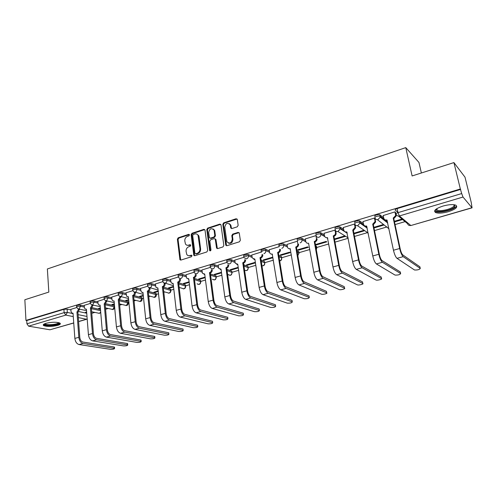 <?xml version="1.0" encoding="UTF-8"?>
<svg xmlns="http://www.w3.org/2000/svg" width="497" height="497" viewBox="0 0 497 497"><rect width="100%" height="100%" fill="white"/><g stroke="black" fill="none" stroke-linecap="round" stroke-linejoin="round"><path stroke-width="0.75" d="M189.481 234.901L188.686 234.354L178.23 237.79L177.386 239.219L179.945 259.732L180.896 260.068L191.469 256.763L191.972 255.446L191.277 255.185L189.897 255.613C188.574 255.961 187.531 255.576 186.76 254.458L186.058 251.333C185.984 249.096 186.897 247.562 188.798 246.729L190.171 246.288L190.773 245.282L189.978 244.723L188.605 245.164C187.27 245.524 186.22 245.133 185.456 243.996L184.791 240.946C184.716 238.728 185.623 237.199 187.518 236.355L188.879 235.907L189.481 234.901M189.388 234.615L178.895 238.063L178.05 239.486L180.715 260.105M191.96 255.421L189.897 255.613M190.668 244.971L189.264 245.425L188.605 245.164M45.948 323.323C43.5 324.094 42.717 324.845 43.606 325.566C46.923 326.809 51.582 326.753 57.59 325.411C60.087 324.64 60.889 323.882 59.982 323.143C56.67 321.901 51.992 321.963 45.948 323.323M442.951 206.069C435.62 208.585 433.167 210.747 435.602 212.554C438.435 213.517 442.678 213.238 448.344 211.716C455.749 209.231 458.234 207.05 455.811 205.174C452.941 204.217 448.661 204.515 442.951 206.069M237.268 226.818L238.162 225.327L237.324 219.544L236.094 218.755L223.687 222.836L222.805 224.309L225.756 245.195L226.88 245.704L239.436 241.784L240.343 240.287L239.25 232.981L238.075 232.403L232.702 234.118L231.807 235.609L232.304 239.094C231.397 243.232 229.589 244.095 226.868 241.679L224.75 227.322C225.694 223.172 227.508 222.327 230.186 224.806L230.757 228.011L231.906 228.552L237.268 226.818M25.956 320.41L24.85 299.747L48.83 292.081L47.364 268.97L405.776 147.621L412.119 175.95L453.916 162.587L460.346 188.984L25.956 320.41L26.739 320.546L26.913 323.796L64.132 312.644L67.344 312.445L73.053 313.613M205.012 230.148L203.851 229.359L191.991 233.267L191.14 234.702L193.811 255.34L194.812 255.719L206.808 251.973L207.684 250.513L205.012 230.148M207.665 228.111L219.792 224.116L220.985 224.905L223.83 245.462L222.936 246.941L217.661 248.587L216.568 248.115L215.238 239.088L214.151 238.616L210.697 239.722L209.821 241.182L210.97 249.842C210.765 250.879 210.312 251.115 209.61 250.556L206.795 229.564L207.665 228.111L208.299 228.396L220.413 224.414L219.792 224.116M397.929 212.381L395.277 210.138C394.922 209.659 395.537 209.144 397.122 208.61L397.985 212.641L461.694 193.557L463.011 197.042L472.063 207.833L471.199 202.285L464.999 177.162L453.916 162.587M91.79 313.309L94.809 312.427M105.581 309.271L108.216 308.5M119.671 305.152L121.908 304.493M128.195 302.654L128.916 302.443M134.066 300.94L135.892 300.405M142.092 298.591L143.558 298.163M148.777 296.634L150.181 296.224M156.275 294.435L158.518 293.783M163.824 292.23L164.78 291.95M170.769 290.198L173.82 289.304M179.2 287.732L179.703 287.583M185.58 285.862L189.469 284.725M200.707 281.439L205.478 280.041M216.176 276.91L221.861 275.245M231.987 272.281L238.628 270.343M248.158 267.554L255.8 265.317M264.702 262.708L273.381 260.173M281.631 257.757L291.397 254.899M298.958 252.687L309.855 249.5M316.701 247.494L328.772 243.959M334.99 242.145L348.173 238.287M354.504 236.435L367.55 232.615M374.514 230.577L386.995 226.924M395.047 224.569L405.111 221.625M421.369 172.993L418.965 162.463L405.776 147.621M460.346 188.984L461.694 193.557M26.739 320.546L63.902 309.314L67.107 309.122L70.922 309.923M78.905 311.594L86.739 313.234M73.736 323.013L49.942 329.784L28.59 326.162L26.913 323.796M90.336 303.443L84.217 305.344M100.344 307.972L98.493 308.519L99.543 308.755L99.499 308.227M104.215 299.275L97.834 301.257M114.347 303.847L111.912 304.562L112.949 304.81L112.9 304.276M118.392 295.013L111.744 297.076M128.648 299.629L125.617 300.523L126.636 300.778L126.586 300.238M132.879 290.658L125.952 292.808M143.266 295.324L139.607 296.398L140.608 296.666L140.552 296.119M147.69 286.204L140.471 288.44M158.208 290.919L153.896 292.186L154.884 292.466L154.822 291.913M162.83 281.65L155.312 283.986M173.484 286.415L168.489 287.887L169.458 288.173L169.396 287.62M178.317 276.997L170.49 279.426M189.115 281.805L183.405 283.489L184.356 283.787L184.288 283.228M194.153 272.238L186.008 274.76M205.099 277.09L198.651 278.991L199.577 279.308L199.508 278.742M210.361 267.367L201.881 269.995M221.457 272.269L214.232 274.4L215.139 274.723L215.064 274.151M226.943 262.379L218.121 265.112M238.106 267.361L230.167 269.703L231.055 270.039L230.975 269.467M243.921 257.278L234.746 260.124M254.886 262.416L246.469 264.895L247.326 265.249L247.239 264.671M246.09 256.825L245.928 255.75M261.31 252.054L251.762 255.011M272.058 257.353L263.137 259.981L263.975 260.347L263.882 259.763M262.578 251.271L262.484 250.693M279.115 246.698L269.188 249.774M289.645 252.172L280.202 254.955L281.01 255.334L280.917 254.744M297.411 241.2L287.036 244.418M307.655 246.86L297.666 249.805L298.448 250.202L298.343 249.606M315.955 235.621L305.32 238.927M316.297 244.946L326.79 241.859L326.057 241.436L315.545 244.53L316.297 244.946L316.191 244.344M335.22 230.068L324.063 233.298M334.506 239.523L334.469 238.958M354.945 224.377L354.46 224.048L343.278 227.527M375.03 218.574L374.458 218.04L362.984 221.612M395.506 212.43L394.978 211.871L383.199 215.549M374.62 216.369C375.036 215.046 376.738 214.493 379.733 214.704L383.659 217.748M354.498 222.439C354.846 221.14 356.511 220.606 359.505 220.836L363.375 223.563M334.879 228.359C335.164 227.086 336.798 226.57 339.786 226.812L343.613 229.272M315.75 234.124C315.974 232.882 317.577 232.385 320.565 232.639L324.348 234.876M297.094 239.753C297.256 238.529 298.834 238.051 301.822 238.318L305.568 240.362M315.638 245.847L316.49 246.313L316.813 248.133M278.979 245.984L278.86 245.232C279.01 244.046 280.563 243.586 283.514 243.853L287.254 245.735M296.982 250.637L298.74 251.519L299.07 253.327M261.173 251.333L261.055 250.575C261.198 249.432 262.72 248.985 265.634 249.245L269.38 250.991M278.805 255.396L281.401 256.607L281.743 258.403M243.791 256.558L243.679 255.787C243.81 254.688 245.307 254.259 248.183 254.507L251.929 256.135M261.08 260.111L264.46 261.584L264.814 263.367M226.812 261.658L226.707 260.888C226.825 259.825 228.303 259.409 231.142 259.645L234.895 261.167M243.791 264.777L247.904 266.442L248.264 268.212M210.231 266.64L210.125 265.864C210.243 264.839 211.697 264.441 214.493 264.665L218.258 266.094M226.912 269.374L231.714 271.188L232.093 272.946M194.023 271.505L193.929 270.728C194.035 269.741 195.47 269.355 198.228 269.573L201.999 270.908M210.436 273.903L215.878 275.835L216.27 277.575M178.187 276.27L178.094 275.481C178.199 274.53 179.616 274.158 182.337 274.369L186.114 275.624M194.339 278.363L200.397 280.383L200.8 282.103M162.705 280.923L162.618 280.128C162.718 279.215 164.116 278.854 166.799 279.053L170.583 280.233M178.616 282.75L185.244 284.824L185.667 286.533M147.566 285.477L147.479 284.669C147.584 283.787 148.957 283.445 151.61 283.638L155.399 284.75M163.246 287.061L170.421 289.179L170.856 290.869M132.755 289.925L132.674 289.117C132.78 288.266 134.134 287.937 136.756 288.117L140.545 289.167M148.305 291.323L155.909 293.435L156.356 295.112M118.267 294.286L118.193 293.466C118.292 292.646 119.634 292.329 122.219 292.497L126.014 293.497M133.929 295.572L141.701 297.604L142.167 299.262M104.09 298.548L104.016 297.728C104.121 296.939 105.451 296.622 107.998 296.79L111.8 297.728M119.789 299.71L127.785 301.685L128.269 303.332M90.212 302.723L90.143 301.896C90.249 301.132 91.56 300.828 94.076 300.989L97.884 301.878M105.898 303.754L114.155 305.686L114.627 306.984L114.155 305.686M76.625 306.811L76.563 305.978C76.675 305.239 77.967 304.947 80.452 305.096L84.26 305.941M92.274 307.718L100.475 309.532M76.749 307.531L70.878 309.351M86.64 312.017L85.341 312.396L86.403 312.619L86.366 312.097M394.488 221.929L402.607 219.537M99.543 308.755L100.388 308.507M112.949 304.81L114.391 304.381M126.636 300.778L128.698 300.169M140.608 296.666L143.322 295.864M154.884 292.466L158.27 291.466M169.458 288.173L173.552 286.968M184.356 283.787L189.183 282.364M199.577 279.308L205.174 277.661M215.139 274.723L221.532 272.841M231.055 270.039L238.28 267.914M247.326 265.249L255.427 262.863M263.975 260.347L272.884 257.726M281.01 255.334L290.441 252.557M298.448 250.202L308.42 247.264M334.58 239.566L345.328 236.398M354.001 233.845L364.32 230.807M373.986 227.961L383.783 225.079M316.583 246.829L316.49 246.313M298.846 252.047L298.74 251.519M281.495 257.173L281.401 256.607M264.553 262.161L264.46 261.584M247.991 267.038L247.904 266.442M231.801 271.809L231.714 271.188M215.965 276.462L215.878 275.835M200.477 281.022L200.397 280.383M185.325 285.477L185.244 284.824M170.496 289.832L170.421 289.179M155.977 294.1L155.909 293.435M141.769 298.275L141.701 297.604M127.847 302.362L128.114 301.816L127.785 301.685M460.682 189.394L397.122 208.61M344.626 235.957L334.406 238.97M363.655 230.353L353.883 233.23M383.156 224.601L373.856 227.34M402.011 219.04L394.357 221.302M187.096 245.232L189.264 245.425M188.438 255.688L190.556 255.862M204.776 229.602L192.643 233.54L191.786 234.982L194.6 255.762M193.29 234.46L192.687 235.472L194.917 253.215L195.725 253.787L197.191 253.327C199.123 252.495 200.049 250.948 199.968 248.686L198.023 235.298C197.259 234.037 196.166 233.602 194.737 233.988L193.29 234.46M195.688 253.799L196.377 254.042L195.725 253.787M197.011 234.205L198.67 235.572L199.048 236.789L200.608 248.941C200.695 251.202 199.769 252.749 197.837 253.582L196.377 254.042M220.749 224.364L220.413 224.414M215.077 238.846L215.965 239.697L217.375 248.63M208.299 228.396L207.429 229.85L210.293 250.886M214.176 230.825L213.927 229.968C211.281 227.725 209.535 228.608 208.684 232.615L209.417 237.678L210.486 238.131L213.934 237.026L214.816 235.559L214.176 230.825L214.803 231.111L214.555 230.254L213.07 228.949M210.206 238.181L211.119 238.405L210.486 238.131M214.803 231.111L215.443 235.839L214.567 237.299L211.119 238.405M229.279 223.638L230.801 225.104L231.552 228.601M228.458 243.114C231.142 243.828 232.627 242.579 232.913 239.374L232.304 239.094M239.051 232.646L233.317 234.404L232.422 235.889L232.913 239.374M237.088 219.009L224.309 223.134L223.426 224.607L226.57 245.754M70.878 309.296L71.04 311.576L71.792 313.054L73.022 313.172L74.861 338.42C75.339 341.818 76.737 343.856 79.048 344.539L110.322 349.323C112.962 349.372 114.378 349.074 114.577 348.44L114.161 348.322L114.043 346.974L114.484 347.372M79.557 309.159L78.035 312.172L76.942 312.01L78.83 337.326C79.315 340.731 80.707 342.775 83.011 343.464L114.161 348.322M114.043 346.974L82.9 342.042C81.191 341.526 80.16 340.004 79.8 337.482L77.911 312.209M76.942 312.01L78.625 309.308L79.588 309.513M59.106 322.752C60.634 324.752 46.296 326.448 44.537 324.473L44.376 323.907M44.892 323.684L45.165 323.982C47.01 325.535 58.422 324.361 58.571 322.609M43.419 324.566L43.612 324.727C45.78 326.541 59.013 325.349 60.131 323.255M454.513 204.801L454.743 206.721C452.227 210.374 436.496 213.3 435.838 210.256L436.018 209.206M436.36 208.964L437.211 210.163C440.267 211.79 451.935 209.007 453.898 206.162L454.09 204.739M434.589 210.89L435.428 211.498C439.205 213.511 453.649 210.082 456.116 206.553M84.21 305.282L84.391 307.587L85.111 309.041L86.422 309.19L88.423 334.667C88.92 338.097 90.311 340.165 92.591 340.867L123.442 345.9C126.114 345.949 127.549 345.645 127.748 344.986L127.362 344.875L127.232 343.514L127.648 343.924M93.051 305.065L91.51 308.171L90.429 308.003L92.473 333.549C92.976 336.985 94.368 339.06 96.642 339.768L127.362 344.875M127.232 343.514L96.524 338.333C94.834 337.805 93.809 336.264 93.436 333.717L91.38 308.215M86.441 309.438L86.111 309.271M90.429 308.003L92.131 305.276L93.082 305.487M92.107 304.959L92.131 305.276M97.828 301.194L98.021 303.512L98.717 304.941L100.108 305.127L102.27 330.834C102.786 334.295 104.171 336.388 106.426 337.115L136.83 342.402C139.533 342.464 140.986 342.147 141.185 341.47L140.694 339.985L141.08 340.402M106.824 300.878L105.271 304.089L104.196 303.909L106.414 329.685C106.936 333.158 108.321 335.264 110.564 335.997L140.831 341.358M140.694 339.985L110.433 334.543C108.768 333.996 107.743 332.437 107.358 329.865L105.14 304.133M100.127 305.394L99.748 305.214M104.196 303.909L105.929 301.151L106.867 301.375M105.898 300.797L105.929 301.151M111.738 297.013L111.943 299.356L112.602 300.741L114.086 300.977L116.422 326.914C116.957 330.412 118.336 332.536 120.56 333.282L150.492 338.842C153.225 338.904 154.697 338.581 154.902 337.873L154.424 336.388L154.791 336.811M120.895 296.597L119.33 299.921L118.267 299.734L120.653 325.746C121.2 329.25 122.573 331.381 124.784 332.139L154.573 337.774M154.424 336.388L124.654 330.673C123.007 330.107 121.989 328.529 121.585 325.933L119.193 299.964M114.111 301.263L113.67 301.07M118.267 299.734L120.025 296.939L120.945 297.175M119.988 296.541L120.025 296.939M125.946 292.739L126.785 296.442L128.369 296.734L130.885 322.913C131.444 326.442 132.817 328.592 135.004 329.368L164.432 335.202C167.203 335.27 168.688 334.935 168.899 334.208L168.781 333.145M135.265 292.211L135.333 292.882C135.352 294.261 134.805 295.193 133.693 295.659L132.637 295.466L135.209 321.714C135.774 325.255 137.147 327.417 139.322 328.2L168.601 334.114M168.446 332.717L139.179 326.722C137.563 326.138 136.545 324.535 136.128 321.913L133.55 295.703M128.4 297.044L127.897 296.833M132.637 295.466L132.78 295.423C133.898 294.951 134.445 294.025 134.426 292.64L135.333 292.882M134.383 292.18L134.426 292.64M140.465 288.378L141.272 292.043L142.968 292.398L145.671 318.819C146.248 322.385 147.615 324.566 149.771 325.367L178.665 331.487C181.467 331.561 182.977 331.219 183.194 330.462L183.07 329.399M149.957 287.744L150.038 288.496C150.063 289.888 149.51 290.826 148.367 291.304L147.329 291.099L150.094 317.595C150.678 321.174 152.039 323.361 154.182 324.168L182.921 330.375M182.753 328.964L154.027 322.677C152.436 322.075 151.423 320.447 150.995 317.8L148.224 291.348M142.999 292.733L142.434 292.503M147.329 291.099L147.472 291.056C148.615 290.577 149.175 289.639 149.143 288.241L150.038 288.496M149.088 287.713L149.143 288.241M155.306 283.911L156.077 287.539L157.884 287.962L160.786 314.638C161.388 318.235 162.743 320.447 164.861 321.273L193.203 327.691C196.035 327.772 197.564 327.417 197.787 326.641L197.657 325.572M164.985 283.24L165.072 284.011C165.103 285.421 164.538 286.365 163.376 286.856L162.351 286.639L165.308 313.383C165.911 316.993 167.272 319.217 169.378 320.049L197.545 326.56M197.371 325.137L169.21 318.546C167.644 317.925 166.638 316.272 166.191 313.601L163.227 286.899M157.928 288.322L157.288 288.08M162.351 286.639L162.494 286.595C163.662 286.104 164.227 285.154 164.19 283.744L165.072 284.011M164.128 283.141L164.19 283.744M170.483 279.351L171.21 282.923L173.142 283.433L176.242 310.358C176.87 313.992 178.218 316.235 180.293 317.092L208.044 323.82C210.908 323.901 212.461 323.541 212.691 322.733L212.554 321.665M177.709 282.079L177.858 282.035C179.05 281.532 179.622 280.575 179.579 279.146L180.442 279.426C180.479 280.848 179.908 281.805 178.721 282.302L177.709 282.079L180.871 309.078C181.498 312.725 182.846 314.98 184.915 315.837L212.48 322.659M212.294 321.224L184.735 314.315C183.2 313.675 182.2 312.004 181.734 309.302L178.566 282.346M173.186 283.806L172.478 283.551M186.002 274.686L186.686 278.183L188.748 278.798L192.059 305.978C192.706 309.656 194.047 311.93 196.085 312.806L223.203 319.863C226.104 319.95 227.676 319.577 227.918 318.739L227.775 317.676M193.414 277.413L193.569 277.363C194.787 276.86 195.371 275.885 195.321 274.443L196.16 274.735C196.209 276.17 195.625 277.14 194.408 277.649L193.414 277.413L196.793 304.667C197.446 308.351 198.781 310.637 200.807 311.526L227.738 318.676M227.539 317.229L200.614 309.991C199.117 309.333 198.123 307.637 197.638 304.903L194.259 277.693M188.792 279.19L188.003 278.916M201.875 269.914L202.509 273.325L204.708 274.058L208.243 301.499C208.914 305.214 210.243 307.519 212.238 308.432L238.697 315.819C241.635 315.912 243.226 315.527 243.48 314.663L243.331 313.595M209.485 272.636L209.641 272.592C210.883 272.076 211.48 271.089 211.418 269.635L212.238 269.933C212.3 271.387 211.71 272.368 210.461 272.884L209.485 272.636L213.083 300.157C213.766 303.884 215.089 306.202 217.071 307.121L243.331 314.607M243.12 313.147L216.866 305.568C215.4 304.885 214.412 303.164 213.909 300.405L210.306 272.934M204.758 274.468L203.882 274.176M218.115 265.038L218.705 268.337L221.041 269.206L224.806 296.914C225.501 300.666 226.818 303.008 228.769 303.947L254.532 311.681C257.502 311.787 259.123 311.389 259.391 310.495L259.229 309.426M225.93 267.753L226.085 267.703C227.365 267.175 227.968 266.181 227.899 264.715L228.695 265.025C228.763 266.491 228.166 267.485 226.893 268.013L225.93 267.753L229.763 295.541C230.465 299.306 231.782 301.66 233.714 302.605L259.266 310.445M259.049 308.972L233.497 301.039C232.062 300.337 231.086 298.585 230.565 295.802L226.731 268.057M221.097 269.635L220.121 269.324M234.733 260.037L235.28 263.217L237.759 264.242L241.759 292.224C242.48 296.013 243.791 298.393 245.686 299.362L270.716 307.457C273.723 307.568 275.369 307.158 275.649 306.233L275.481 305.164M242.76 262.751L242.927 262.702C244.226 262.167 244.841 261.155 244.766 259.67L245.543 259.999C245.617 261.478 245.009 262.484 243.704 263.025L242.76 262.751L246.835 290.813C247.568 294.615 248.873 297.007 250.755 297.983L275.555 306.195M275.326 304.704L250.525 296.405C249.127 295.678 248.158 293.901 247.618 291.087L243.542 263.075M237.821 264.69L236.74 264.354M251.749 254.924L252.252 257.962L254.868 259.154L259.123 287.415C259.875 291.248 261.173 293.659 263.019 294.659L287.266 303.139C290.304 303.257 291.975 302.835 292.279 301.872L292.106 300.803M259.993 257.632L260.161 257.583C261.497 257.036 262.118 256.011 262.031 254.514L262.789 254.855C262.876 256.346 262.254 257.371 260.919 257.918L259.993 257.632L264.323 285.974C265.081 289.819 266.38 292.242 268.206 293.255L292.217 301.847M291.975 300.343L267.958 291.658C266.603 290.907 265.647 289.105 265.081 286.26L260.751 257.968M254.942 259.62L253.743 259.26M269.175 249.687L269.647 252.569C270.107 253.787 270.971 254.265 272.226 253.998L276.91 282.489C277.693 286.365 278.979 288.813 280.762 289.85L304.195 298.722C307.27 298.846 308.966 298.411 309.289 297.411L309.109 296.336M277.643 252.389L277.817 252.339C279.184 251.78 279.817 250.743 279.718 249.227L280.451 249.581C280.544 251.091 279.917 252.128 278.55 252.687L277.643 252.389L282.24 281.016C283.029 284.899 284.309 287.365 286.079 288.409L309.258 297.399M308.997 295.883L285.818 286.794C284.508 286.017 283.557 284.191 282.973 281.308L278.376 252.737M272.474 254.433L271.151 254.042M287.017 244.319L287.471 247.034C287.887 248.394 288.794 248.941 290.173 248.668L295.137 277.444C295.951 281.358 297.218 283.849 298.945 284.918L321.509 294.199C322.783 294.808 328.188 293.404 326.697 292.851L326.504 291.776M295.727 247.021L295.908 246.966C297.299 246.394 297.945 245.35 297.84 243.822L298.542 244.189C298.647 245.711 298.007 246.76 296.61 247.326L295.727 247.021L300.598 275.934C301.418 279.861 302.685 282.364 304.394 283.445L326.691 292.851L326.423 291.317M326.417 291.317L304.121 281.811C302.847 281.01 301.909 279.152 301.306 276.245L296.436 247.382M290.434 249.115L288.981 248.693M297.399 241.2L297.84 243.816L298.542 244.189M305.307 238.827L305.761 241.449C306.158 242.903 307.096 243.487 308.569 243.207L313.818 272.275C314.663 276.233 315.918 278.761 317.583 279.867L339.246 289.583C340.501 290.205 345.968 288.769 344.533 288.192L344.328 287.08M314.259 241.517L314.439 241.461C315.781 240.933 316.446 239.945 316.44 238.485L317.111 238.871C317.123 240.324 316.459 241.312 315.117 241.84L314.259 241.517L319.422 270.722C320.273 274.692 321.522 277.239 323.168 278.351L344.533 288.192M344.247 286.645L322.876 276.705C321.652 275.872 320.727 273.99 320.099 271.045L314.936 241.89M315.937 235.628L316.409 238.268M324.044 233.192L324.529 235.845C324.945 237.305 325.908 237.895 327.424 237.603L332.978 266.97C333.847 270.971 335.09 273.543 336.686 274.686L357.411 284.862C358.672 285.477 364.158 284.017 362.791 283.427L362.574 282.271M335.699 230.888L336.134 233.416C336.053 234.795 335.376 235.727 334.09 236.212L333.257 235.87L338.718 265.379C339.6 269.399 340.83 271.983 342.414 273.133L362.791 283.427M362.493 281.861L342.104 271.474C340.93 270.61 340.016 268.697 339.364 265.721L333.903 236.268M333.257 235.87L333.437 235.82C334.723 235.329 335.407 234.398 335.487 233.012L335.444 232.584L336.09 232.981M334.947 229.912L335.444 232.584M343.259 227.415L343.769 230.092C344.204 231.571 345.198 232.161 346.751 231.863L352.621 261.534C353.529 265.578 354.746 268.194 356.281 269.374L376.005 280.028C377.279 280.643 382.783 279.152 381.491 278.544L381.255 277.351M355.088 224.644L355.622 227.819L353.541 230.44L352.733 230.086L358.511 259.9C359.43 263.963 360.642 266.591 362.151 267.784L381.491 278.544M381.174 276.966L361.822 266.1C360.704 265.212 359.803 263.261 359.126 260.254L353.348 230.496M347.043 232.347L345.104 231.788M352.733 230.086L355.007 227.402L354.964 226.75L355.579 227.166M354.436 224.054L354.964 226.75M362.959 221.494L363.5 224.197C363.959 225.694 364.984 226.284 366.575 225.973L372.775 255.955C373.719 260.049 374.918 262.702 376.378 263.926L395.047 275.083C398.165 275.189 400.029 274.673 400.644 273.549L400.383 272.306M375.005 218.45L375.595 222.066L373.489 224.52L372.713 224.153L378.82 254.284C379.776 258.384 380.969 261.055 382.404 262.292L400.644 273.549M400.309 271.952L382.056 260.596C380.994 259.676 380.106 257.695 379.404 254.65L373.297 224.576M366.879 226.464L364.755 225.849M372.713 224.153L375.011 221.637L374.986 220.767L375.564 221.202M374.427 218.046L374.986 220.767M383.175 215.418L383.74 218.152C384.224 219.655 385.281 220.252 386.914 219.935L393.462 250.227C394.444 254.365 395.624 257.067 396.997 258.334L414.554 270.008C417.673 270.107 419.574 269.579 420.269 268.423L419.984 267.137M395.482 212.294L396.078 216.158L393.959 218.45L393.214 218.065L399.669 248.512C400.657 252.662 401.831 255.377 403.185 256.657L420.269 268.423M419.915 266.814L402.818 254.942C401.812 253.986 400.942 251.973 400.209 248.898L393.761 218.506M387.225 220.432L384.902 219.742M393.214 218.065L395.531 215.704L395.525 214.629L396.072 215.083M394.941 211.884L395.525 214.629M189.338 234.627L188.686 234.354M191.929 255.433L191.277 255.185M190.631 244.984L189.978 244.723M463.011 197.042L399.389 215.953L410.733 225.433C409.124 225.731 408.074 225.153 407.59 223.687L398.439 216.071M409.54 225.508L410.944 225.508L471.914 207.734M67.107 309.122L67.344 312.445L65.803 315.098L28.59 326.162M78.091 314.638L86.994 316.459M78.607 321.497L86.478 319.217L78.315 317.589M73.27 316.589L65.803 315.098L64.132 312.644L63.902 309.314M49.942 329.784L73.73 322.907M379.87 214.785L380.162 216.201L387.542 221.935M388.983 228.825L377.416 219.674M359.611 220.898L359.884 222.296L363.891 225.116M365.14 225.992L367.053 227.34M368.37 233.944L367.687 232.708L357.473 225.688M339.861 226.856L340.122 228.241L343.967 230.707M345.937 231.969L347.111 232.726M348.099 237.87L337.997 231.534M320.608 232.658L320.857 234.031L324.64 236.255M327.063 237.684L327.697 238.057M297.318 241.107C297.486 239.889 299.064 239.411 302.052 239.672L301.822 238.318L302.064 239.684L305.823 241.716M315.868 247.158L316.719 247.618L316.297 249.569M283.514 243.853L283.731 245.195L287.477 247.065M297.206 251.936L298.958 252.811L297.802 255.495M265.634 249.245L265.839 250.575L269.585 252.308M279.016 256.688L281.613 257.893C281.706 259.341 281.097 260.335 279.786 260.863L279.687 260.888M248.183 254.507L248.376 255.825L252.128 257.44M261.279 261.391L264.659 262.851C264.739 264.286 264.143 265.268 262.863 265.783L261.956 265.839M231.142 259.645L231.322 260.95L235.081 262.466M243.971 266.044L248.084 267.697C248.165 269.119 247.574 270.088 246.326 270.598L244.586 270.231M214.493 264.665L214.667 265.957L218.425 267.374M227.086 270.629L231.888 272.437C231.956 273.847 231.378 274.804 230.148 275.301L228.129 274.555M198.228 269.573L198.39 270.853L202.161 272.182M210.598 275.152L216.046 277.071C216.102 278.469 215.536 279.413 214.337 279.904L212.424 279.239C214.754 280.544 216.009 279.842 216.207 277.146L216.04 275.91M182.337 274.369L182.486 275.636L186.263 276.885M194.495 279.6L200.552 281.6C200.602 282.986 200.042 283.917 198.868 284.402L197.054 283.818C199.328 285.011 200.558 284.296 200.738 281.687L200.589 280.463M166.799 279.053L166.942 280.308L170.726 281.482M178.758 283.98L185.393 286.036C185.437 287.409 184.884 288.328 183.735 288.8L179.162 287.421M151.61 283.638L151.74 284.88L155.53 285.986M163.383 288.279L170.558 290.378C170.595 291.739 170.049 292.646 168.924 293.112L163.755 291.658M136.756 288.117L136.874 289.347L140.67 290.397M148.348 292.509L156.033 294.628L154.424 297.33L148.696 295.821M122.219 292.497L122.33 293.721L126.132 294.709M133.643 296.659L141.819 298.784L140.235 301.455L133.966 299.915M107.998 296.79L108.104 298.001L111.906 298.933M119.261 300.741L127.897 302.859L126.337 305.5L119.56 303.934M94.076 300.989L94.175 302.188L97.984 303.071M105.19 304.742L114.26 306.848L112.72 309.457L105.463 307.879M80.452 305.096L80.545 306.289L84.353 307.121M91.417 308.674L100.574 310.681M76.656 307.165C76.762 306.432 78.06 306.14 80.545 306.289L78.98 308.966L77.824 308.786L76.656 307.165M100.692 312.06L99.388 313.34L91.665 311.749M90.243 303.095C90.348 302.331 91.659 302.033 94.175 302.188L92.591 304.903L91.355 304.686L90.243 303.095M104.121 298.933C104.227 298.15 105.557 297.84 108.104 298.001L106.495 300.747L105.171 300.486L104.121 298.933M118.305 294.69C118.404 293.876 119.752 293.553 122.33 293.721C122.349 295.106 121.802 296.026 120.696 296.498L119.28 296.187L118.305 294.69M132.798 290.347C132.898 289.502 134.258 289.167 136.874 289.347C136.899 290.745 136.346 291.677 135.215 292.155L133.693 291.782L132.798 290.347M147.609 285.912C147.715 285.036 149.088 284.694 151.74 284.88C151.771 286.284 151.212 287.235 150.057 287.72L148.429 287.278L147.609 285.912M162.755 281.383C162.861 280.47 164.252 280.115 166.942 280.308C166.98 281.731 166.408 282.687 165.228 283.184L163.482 282.656L162.755 281.383M178.243 276.742C178.348 275.798 179.765 275.431 182.486 275.636C182.536 277.071 181.952 278.04 180.746 278.544L178.877 277.922L178.243 276.742M194.085 272.002C194.197 271.02 195.632 270.641 198.39 270.853C198.446 272.3 197.856 273.288 196.626 273.797L194.625 273.058L194.085 272.002M210.299 267.15C210.411 266.131 211.865 265.74 214.667 265.957C214.729 267.423 214.126 268.417 212.871 268.945L210.734 268.076L210.299 267.15M226.887 262.186C227.011 261.13 228.49 260.72 231.322 260.95C231.397 262.428 230.788 263.435 229.496 263.975L227.222 262.956L226.887 262.186M243.872 257.104C244.002 256.011 245.499 255.582 248.376 255.825C248.457 257.316 247.835 258.341 246.518 258.881L244.108 257.701L243.872 257.104M261.41 252.302L261.26 251.898C261.403 250.761 262.925 250.32 265.839 250.575C265.932 252.085 265.305 253.116 263.95 253.675M279.14 246.767L279.072 246.568C279.227 245.394 280.78 244.934 283.731 245.195C283.83 246.717 283.191 247.767 281.811 248.332M305.848 241.797L302.077 239.759C302.151 241.269 301.493 242.306 300.107 242.865M315.993 235.491C316.216 234.255 317.825 233.758 320.813 234.006L320.888 234.323C320.869 235.758 320.192 236.74 318.869 237.255C317.366 237.547 316.409 236.957 315.993 235.491M335.133 229.738C335.419 228.471 337.059 227.955 340.047 228.198L340.165 228.744L338.097 231.509C336.556 231.807 335.568 231.217 335.133 229.738M354.771 223.836C355.119 222.544 356.79 222.01 359.778 222.234L359.921 223.023L357.821 225.613C356.237 225.918 355.225 225.327 354.771 223.836M374.912 217.779C375.328 216.462 377.03 215.909 380.025 216.12L380.18 217.139L378.055 219.562C376.434 219.879 375.384 219.289 374.912 217.779M396.134 214.157C395.78 213.679 396.401 213.176 397.985 212.641L399.389 215.953C397.718 216.282 396.631 215.686 396.134 214.157M87.174 318.807L86.478 319.217L87.199 319.093M180.436 259.496L179.771 259.254M178.05 239.486L177.386 239.219M178.895 238.063L178.23 237.79M194.321 255.154L193.668 254.905M191.786 234.982L191.14 234.702M192.643 233.54L191.991 233.267M204.491 229.645L203.851 229.359M197.837 253.582L197.191 253.327M200.608 248.941L199.968 248.686M199.048 236.789L198.409 236.516M217.096 248.028L216.462 247.767M215.965 239.697L215.338 239.424M210.169 250.55L209.529 250.295M207.429 229.85L206.795 229.564M214.567 237.299L213.934 237.026M215.443 235.839L214.816 235.559M231.304 228.042L230.689 227.75M230.981 225.793L230.366 225.495M232.422 235.889L231.807 235.609M233.317 234.404L232.702 234.118M238.684 232.695L238.075 232.403M226.29 245.151L225.669 244.884M223.426 224.607L222.805 224.309M224.309 223.134L223.687 222.836M236.702 219.059L236.094 218.755M78.83 337.326L74.861 338.42M77.072 311.967L78.035 312.172M83.011 343.464L79.048 344.539M92.473 333.549L88.423 334.667M90.56 307.966L91.51 308.171M96.642 339.768L92.591 340.867M106.414 329.685L102.27 330.834M104.333 303.872L105.271 304.089M110.564 335.997L106.426 337.115M120.653 325.746L116.422 326.914M118.404 299.691L119.33 299.921M124.784 332.139L120.56 333.282M135.209 321.714L130.885 322.913M132.78 295.423L133.693 295.659M139.322 328.2L135.004 329.368M150.094 317.595L145.671 318.819M147.472 291.056L148.367 291.304M154.182 324.168L149.771 325.367M165.308 313.383L160.786 314.638M162.494 286.595L163.376 286.856M169.378 320.049L164.861 321.273M180.871 309.078L176.242 310.358M177.858 282.035L178.721 282.302M184.915 315.837L180.293 317.092M196.793 304.667L192.059 305.978M193.569 277.363L194.408 277.649M200.807 311.526L196.085 312.806M213.083 300.157L208.243 301.499M209.641 272.592L210.461 272.884M217.071 307.121L212.238 308.432M229.763 295.541L224.806 296.914M226.085 267.703L226.893 268.013M233.714 302.605L228.769 303.947M246.835 290.813L241.759 292.224M242.927 262.702L243.704 263.025M250.755 297.983L245.686 299.362M264.323 285.974L259.123 287.415M260.161 257.583L260.919 257.918M268.206 293.255L263.019 294.659M282.24 281.016L276.91 282.489M277.817 252.339L278.55 252.687M286.079 288.409L280.762 289.85M300.598 275.934L295.137 277.444M295.908 246.966L296.61 247.326M304.394 283.445L298.945 284.918M319.422 270.722L313.818 272.275M314.439 241.461L315.117 241.84M323.168 278.351L317.583 279.867M338.718 265.379L332.978 266.97M333.437 235.82L334.09 236.212M342.414 273.133L336.686 274.686M358.511 259.9L352.621 261.534M352.92 230.03L353.541 230.44M362.151 267.784L356.281 269.374M378.82 254.284L372.775 255.955M372.905 224.091L373.489 224.52M382.404 262.292L376.378 263.926M399.669 248.512L393.462 250.227M393.413 218.003L393.959 218.45M403.185 256.657L396.997 258.334M43.556 324.684L43.606 325.566M435.353 211.461L435.602 212.554M99.002 313.396L100.748 312.75M86.534 310.656L78.83 309.004M128.114 301.816L128.226 302.984C128.294 304.649 127.524 305.506 125.915 305.562M141.999 297.728L142.123 298.902C142.204 300.598 141.428 301.474 139.794 301.517M156.182 293.547L156.313 294.74C156.406 296.46 155.623 297.349 153.964 297.392M170.67 289.279L170.806 290.478C170.912 292.236 170.123 293.137 168.433 293.18M185.462 284.918L185.611 286.129C185.729 287.925 184.934 288.838 183.219 288.875M231.844 271.25L232.018 272.499C231.801 275.295 230.509 275.984 228.154 274.568M248.003 266.491L248.189 267.746C248.115 270.374 246.903 271.176 244.567 270.144M264.534 261.621L264.733 262.888C264.889 265 263.963 265.976 261.95 265.808M281.451 256.632L281.656 257.912C281.911 259.589 281.259 260.608 279.705 260.975M298.759 251.532L298.977 252.824L297.84 255.694M320.565 232.639L320.888 234.323L324.814 236.628M339.786 226.812L340.165 228.744L347.217 233.261M359.505 220.836L359.921 223.023L367.208 228.135M379.733 214.704L380.18 217.139L387.766 223.01M112.322 309.519C113.776 309.501 114.552 308.749 114.652 307.252M100.239 306.692L92.461 304.934M114.235 302.654L106.377 300.772M128.543 298.535L120.603 296.523M143.161 294.336L135.147 292.174M158.114 290.043L150.019 287.732M173.403 285.669L165.228 283.184M315.881 247.233L316.732 247.692L316.347 249.854M326.653 237.709L327.753 238.349M410.944 225.508L472.063 207.833M78.613 321.602L86.907 319.204M180.61 259.974L179.945 259.732M194.464 255.588L193.811 255.34M198.67 235.572L198.023 235.298M217.195 248.376L216.568 248.115M215.866 239.361L215.238 239.088M210.25 250.817L209.61 250.556M214.555 230.254L213.927 229.968M231.372 228.303L230.757 228.011M230.801 225.104L230.186 224.806M226.377 245.462L225.756 245.195M114.577 348.44L114.459 347.092M45.14 323.59L45.165 323.982M436.863 208.634L437.211 210.163M436.397 209.43L435.838 210.256M127.748 344.986L127.623 343.626M141.185 341.47L141.049 340.097M154.902 337.873L154.753 336.494M168.899 334.208L168.744 332.81M183.194 330.462L183.026 329.051M197.787 326.641L197.613 325.218M212.691 322.733L212.505 321.298M227.918 318.739L227.725 317.291M243.48 314.663L243.275 313.203M259.391 310.495L259.167 309.016M275.649 306.233L275.419 304.742M292.279 301.872L292.037 300.368M309.289 297.411L309.028 295.895M316.44 238.485L317.111 238.871M335.487 233.012L336.134 233.416M355.007 227.402L355.622 227.819M375.011 221.637L375.595 222.066M395.531 215.704L396.078 216.158"/></g></svg>

